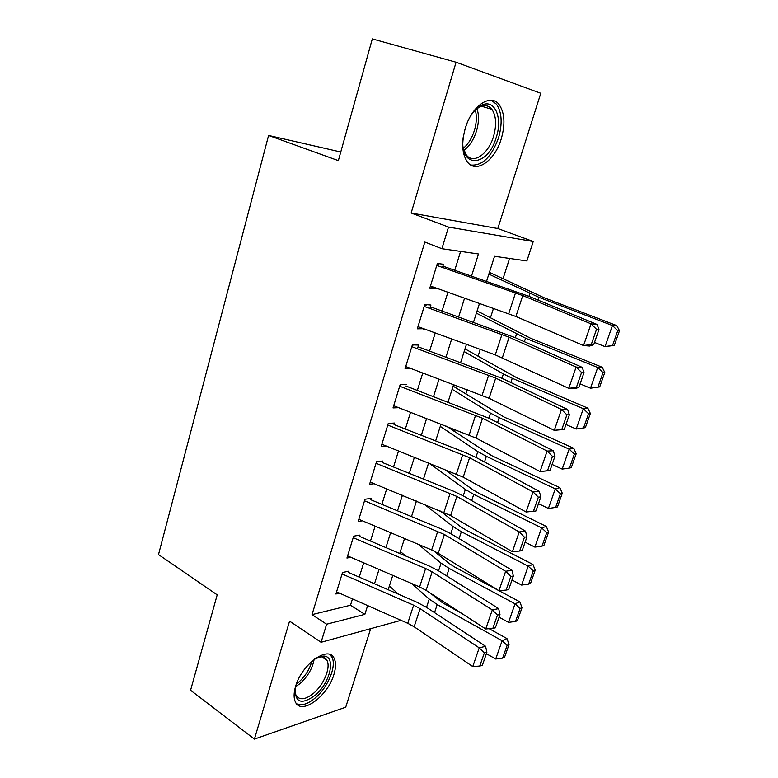 <?xml version="1.0" encoding="UTF-8"?>
<svg xmlns="http://www.w3.org/2000/svg" width="778" height="778" viewBox="0 0 778 778"><rect width="100%" height="100%" fill="white"/><g stroke="black" fill="none" stroke-linecap="round" stroke-linejoin="round"><path stroke-width="1.17" d="M333.927 674.438C335.989 667.65 336.057 662.273 334.122 658.314C328.686 644.991 301.757 664.023 295.611 686.371C293.676 692.945 293.617 698.158 295.416 701.999C301.271 715.721 327.927 696.047 333.927 674.438M501.256 138.844C505.379 124.363 504.728 113.014 499.281 104.816C490.986 92.806 471.721 105.701 465.283 128.36C461.383 142.627 462.006 153.713 467.15 161.61C475.718 174.194 494.798 160.978 501.256 138.844M340.764 152.002L268.595 135.45L158.508 554.578L217.208 594.849L190.581 690.271L254.425 739.1L345.724 707.202L370.678 628.653M411.154 213.007L497.813 228.528L540.798 93.272L456.083 62.221L411.154 213.007L448.517 227.079L533.231 241.511L526.891 260.941L494.536 256.283L486.561 281.296M497.813 228.528L533.231 241.511M453.895 431.148L454.488 429.31M465.866 394.018L467.257 389.7M478.042 356.256L480.259 349.38M490.422 317.852L493.495 308.321M503.016 278.777L509.571 258.452M268.595 135.45L338.362 160.638L372.322 38.9L456.083 62.221M348.865 571.178L342.514 572.501L335.911 594.003L339.548 593.167M359.99 535.089L353.659 536.178L346.949 558.05L350.849 557.291M371.31 498.377L364.999 499.233L358.172 521.474L362.392 520.813M382.825 461.043L376.542 461.646L369.589 484.276L374.199 483.721M394.543 423.047L388.28 423.397L381.21 446.426L386.296 446.018M406.456 384.4L400.223 384.478L393.026 407.915L398.735 407.691M417.446 348.758L418.593 345.062L412.379 344.868L405.066 368.714L411.319 368.646M429.874 308.467L430.934 305.015L424.759 304.538L417.309 328.822L423.631 328.705M471.526 276.073L478.489 253.978L441.885 248.707L424.837 242.046L312.027 614.62L350.499 605.226L352.473 598.875M359.241 577.13L363.696 562.825M370.474 541.041L375.103 526.161M381.901 504.339L386.715 488.856M393.512 467.004L398.531 450.9M405.338 429.018L410.551 412.272M417.368 390.371L422.785 372.963M429.612 351.034L435.242 332.945M442.069 311.006L447.924 292.197M454.751 270.238L460.615 251.401M442.526 267.438L443.499 264.257L437.362 263.479L429.777 288.21L435.933 288.803L436.166 288.045M401.03 620.329L321.081 642.278L289.572 621.136L254.425 739.1M321.081 642.278L326.624 624.209L364.872 614.357L367.634 605.576M312.027 614.62L326.624 624.209M441.885 248.707L448.517 227.079M479.511 303.371L473.481 322.277M466.45 344.343L460.644 362.529M453.613 384.565L448.031 402.07M441.019 424.078L435.641 440.922M428.629 462.9L423.465 479.092M416.463 501.042L411.504 516.602M404.511 538.522L399.746 553.479M392.764 575.36L388.183 589.724M374.51 583.772L379.032 569.438M385.917 547.605L390.624 532.677M397.519 510.806L402.411 495.285M409.316 473.384L414.411 457.231M421.326 435.301L426.616 418.506M433.541 396.547L439.045 379.081M445.979 357.102L451.697 338.955M458.641 316.947L464.583 298.091M350.499 605.226L364.872 614.357M430.312 286.46L435.933 288.803M417.971 326.672L423.504 329.123M410.064 368.169L411.29 368.743M436.769 265.434L522.758 295.572L591.047 323.843L597.115 324.484L529.04 296.379L442.925 266.134M438.588 264.598L437.197 264.034M593.711 344.703L589.646 346.045L583.549 345.558L591.047 323.843L596.551 329.298L591.28 344.498L593.711 344.703L598.972 329.541L596.551 329.298M430.448 286.022L515.902 316.49L583.549 345.558L591.28 344.498M598.972 329.541L597.115 324.484M614.319 345.413L619.492 330.708L617.751 330.689L612.568 345.442L614.319 345.413L605.051 346.618L594.489 342.446M612.568 345.442L605.051 346.618L612.432 325.535L539.096 297.371L488.847 274.128M617.751 330.689L612.432 325.535L616.818 325.612L619.492 330.708M489.401 272.378L543.871 297.653L616.818 325.612M470.136 116.807C473.471 111.332 477.196 107.539 481.29 105.419C494.487 98.174 502.967 117.488 496.276 137.336C487.884 167.62 458.952 168.972 463.192 137.366M463.377 148.374L466.187 154.715C473.063 164.742 488.37 154.229 493.515 136.49C496.782 124.927 496.238 115.873 491.871 109.328C488.662 105.419 484.568 104.631 479.579 106.975L475.387 109.883M464.69 130.422L466.216 125.53M470.855 165.043C482.272 166.015 491.492 157 498.494 137.978C502.588 123.605 501.917 112.353 496.481 104.203L491.249 100.265M314.779 658.908L323.181 656.087C336.291 655.397 330.699 682.335 315.382 695.143C301.368 705.257 294.658 702.758 295.241 687.645M294.872 690.601L295.932 695.221C299.53 700.579 305.511 699.84 313.894 693.013C324.095 684.309 330.932 667.252 326.935 660.337C325.719 658.071 323.774 656.914 321.09 656.865L317.346 657.527M296.544 703.74C301.66 706.152 308.059 704.08 315.732 697.526C328.365 686.682 336.825 665.569 331.866 657.002L329.891 654.512M424.185 306.415L509.104 337.224L576.128 367.06L582.245 367.391L515.415 337.74L430.38 306.804M426.101 305.239L424.73 304.645M578.861 387.454L574.913 388.543L568.776 388.358L576.128 367.06L581.584 372.468L576.41 387.386L578.861 387.454L584.025 372.584L581.584 372.468M417.981 326.634L495.285 354.865L568.776 388.358L576.41 387.386M584.025 372.584L582.245 367.391M411.825 346.677L495.693 378.108L561.492 409.461L567.658 409.491L502.043 378.351L418.068 346.764M413.838 345.16L413.254 344.887M564.283 429.407L554.286 430.351L561.492 409.461L566.899 414.82L561.823 429.456L564.283 429.407L569.36 414.82L566.899 414.82M405.727 366.535L489.08 398.278L554.286 430.351L561.823 429.456M569.36 414.82L567.658 409.491M399.688 386.228L482.525 418.263L547.138 451.055L553.343 450.793L488.905 418.233L405.96 386.024M549.988 470.573L540.058 471.565L547.138 451.055L552.487 456.375L547.508 470.729L549.988 470.573L554.967 456.248L552.487 456.375M393.697 405.737L476.029 438.072L540.058 471.565L547.508 470.729M554.967 456.248L553.343 450.793M387.765 425.08L469.591 457.707L533.047 491.881L539.29 491.336L476 457.415L465.818 452.757L394.067 424.603M381.872 444.257L463.211 477.157L526.103 512.012L533.047 491.881L538.347 497.152L533.455 511.243L535.954 510.971L540.836 496.918L538.347 497.152M540.836 496.918L539.29 491.336M526.103 512.012L533.455 511.243M599.712 386.909L604.798 372.477L603.018 372.584L597.932 387.065L599.712 386.909L590.502 388.203L580.106 383.865M597.932 387.065L590.502 388.203L597.737 367.508L525.558 338.187L476.389 313.174M603.018 372.584L597.737 367.508L602.201 367.265L604.798 372.477M477.099 310.947L530.392 338.167L602.201 367.265M583.568 427.929L585.377 427.647L590.366 413.478L588.567 413.711L583.568 427.929L576.216 429.018L565.985 424.525M576.216 429.018L583.325 408.703L512.264 378.283L503.395 373.955L464.145 351.549M588.567 413.711L583.325 408.703L587.847 408.149L590.366 413.478M465.001 348.865L517.156 377.962L587.847 408.149M569.457 468.045L571.295 467.646L576.197 453.73L574.368 454.089L569.457 468.045L562.183 469.095L552.117 464.456M562.183 469.095L569.165 449.149L499.194 417.66L490.5 413.128L452.115 389.282M574.368 454.089L569.165 449.149L573.756 448.293L576.197 453.73M453.107 386.151L504.144 417.066L573.756 448.293M555.609 507.431L557.476 506.925L562.28 493.252L560.432 493.729L555.609 507.431L548.412 508.442L538.493 503.658M548.412 508.442L555.268 488.856L486.367 456.346L477.818 451.61L440.28 426.393M560.432 493.729L555.268 488.856L559.917 487.718L562.28 493.252M446.455 426.188L491.356 455.48L559.917 487.718M376.037 463.27L456.881 496.442L519.218 531.948L525.5 531.141L463.318 495.897L453.292 491.113L382.377 462.511M370.26 482.107L450.618 515.551L512.401 551.709L519.218 531.948L524.469 537.18L519.665 551.009L522.184 550.639L526.969 536.839L524.469 537.18M526.969 536.839L525.5 531.141M512.401 551.709L519.665 551.009M542.013 546.117L543.89 545.495L548.616 532.074L546.74 532.658L542.013 546.117L534.885 547.099L525.121 542.169M534.885 547.099L541.614 527.854L473.753 494.37L465.361 489.43L428.717 462.929M546.74 532.658L541.614 527.854L546.331 526.443L548.616 532.074M444.044 469.046L473.209 489.965L478.801 493.233L546.331 526.443M364.522 500.789L444.403 534.496L505.642 571.285L511.963 570.225L450.861 533.718L440.97 528.807L370.882 499.777M358.833 519.315L431.664 549.939L438.247 553.284L498.951 590.687L505.642 571.285L510.835 576.469L506.128 590.055L508.656 589.578L513.363 576.031L510.835 576.469M513.363 576.031L511.963 570.225M515.522 621.447L517.448 620.62L522.009 607.667L520.093 608.454L515.522 621.447L508.54 622.361L515.036 603.796L519.86 601.851L498.961 590.687L506.128 590.055M528.651 584.113L530.557 583.393L535.196 570.206L533.3 570.896L528.651 584.113L521.6 585.066L511.982 580.009M521.6 585.066L528.213 566.16L461.364 531.734L453.117 526.609L424.234 504.222M533.3 570.896L528.213 566.16L532.979 564.478L535.196 570.206M439.541 510.494L460.955 526.959L466.45 530.343L532.979 564.478M353.202 537.686L425.605 568.514L432.14 571.898L492.309 609.913L498.659 608.6L438.627 570.877L428.873 565.849L359.582 536.412M347.61 555.891L419.605 586.933L426.091 590.356L485.735 628.964L492.309 609.913L497.463 615.058L492.834 628.391L495.372 627.817L499.991 614.513L497.463 615.058M499.991 614.513L498.659 608.6M485.735 628.964L492.834 628.391M508.54 622.361L499.068 617.178M405.571 555.949L400.369 551.514M520.093 608.454L515.036 603.796L449.188 568.455L441.087 563.155L418.34 544.337M433.725 550.853L448.916 563.311L454.313 566.831L498.824 590.619M519.86 601.851L522.009 607.667M342.067 573.95L413.643 605.187L420.091 608.649L479.219 647.85L485.598 646.285L426.597 607.404L416.979 602.26L348.476 572.443M336.573 591.854L407.74 623.295L414.139 626.786L472.761 666.561L479.219 647.85L484.324 652.946L479.773 666.046L482.331 665.375L486.872 652.304L484.324 652.946M486.872 652.304L485.598 646.285M472.761 666.561L479.773 666.046M502.627 658.13L504.572 657.206L509.055 644.476L507.12 645.37L502.627 658.13L495.712 659.005L486.386 653.705M398.462 594.197L389.379 585.97M495.712 659.005L502.102 640.761L437.207 604.555L429.252 599.079L411.465 583.422M507.12 645.37L502.102 640.761L506.964 638.582L509.055 644.476M429.952 592.855L442.381 602.697L461.947 613.57M489.168 628.692L506.964 638.582M515.522 292.839L508.715 313.699M522.758 295.572L515.902 316.49M538.172 300.152L539.096 297.371M528.962 296.35L529.896 293.501M476.972 108.589C479.131 115.066 478.956 122.574 476.457 131.112C473.627 139.894 469.406 146.322 463.805 150.407M463.348 148.238C468.239 144.154 471.915 138.231 474.395 130.48C476.632 122.885 476.933 116.058 475.29 109.99M314.127 659.404C312.464 668.38 307.855 676.374 300.279 683.395L295.465 686.848M296.418 683.969L298.917 682.005C305.375 676.131 309.673 669.226 311.832 661.3M501.966 334.384L495.285 354.865M509.104 337.224L502.364 357.763M488.662 375.171L482.107 395.292M495.693 378.108L489.08 398.278M475.601 415.228L469.153 434.99M482.525 418.263L476.029 438.072M462.764 454.576L456.433 473.987M469.591 457.707L463.211 477.157M524.382 341.717L525.558 338.187M515.337 337.71L516.524 334.093M510.845 382.533L512.264 378.283M501.966 378.312L503.395 373.955M497.56 422.61L499.194 417.66M488.827 418.194L490.5 413.128M484.5 461.967L486.367 456.346M475.922 457.376L477.818 451.61M450.161 493.223L443.946 512.294M456.881 496.442L450.618 515.551M471.682 500.633L473.753 494.37M463.25 495.858L465.361 489.43M437.781 531.199L431.664 549.939M444.403 534.496L438.247 553.284M459.078 538.619L461.364 531.734M450.793 533.669L453.117 526.609M425.605 568.514L419.605 586.933M432.14 571.898L426.091 590.356M446.698 575.953L449.188 568.455M438.559 570.828L441.087 563.155M413.643 605.187L407.74 623.295M420.091 608.649L414.139 626.786M434.532 612.636L437.207 604.555M426.529 607.355L429.252 599.079M479.579 106.975L481.29 105.419M481.436 106.197L491.871 109.328M321.09 656.865L323.181 656.087M321.888 656.904L326.935 660.337"/></g></svg>
